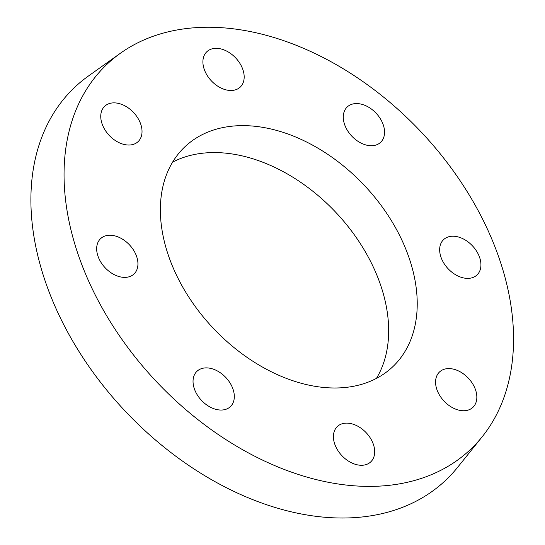 <?xml version="1.0" encoding="UTF-8"?>
<svg xmlns="http://www.w3.org/2000/svg" width="545" height="545" viewBox="0 0 545 545"><rect width="100%" height="100%" fill="white"/><g stroke="black" fill="none" stroke-linecap="round" stroke-linejoin="round"><path stroke-width="0.82" d="M232.511 403.913A24.321 16.711 -133.3 0 1 230.358 406.659A24.321 16.711 -133.3 0 1 201.521 400.425A24.321 16.711 -133.3 0 1 196.99 371.274A24.321 16.711 -133.3 0 1 224.036 375.73A24.321 16.711 -133.3 0 1 232.511 403.913M124.642 277.391A24.321 16.711 -133.3 0 1 100.9 262.261A24.321 16.711 -133.3 0 1 100.621 238.621A24.321 16.711 -133.3 0 1 129.458 244.848A24.321 16.711 -133.3 0 1 133.988 274.006A24.321 16.711 -133.3 0 1 124.642 277.391M112.938 138.818A24.321 16.711 -133.3 0 1 104.708 106.255A24.321 16.711 -133.3 0 1 133.545 112.488A24.321 16.711 -133.3 0 1 138.076 141.645A24.321 16.711 -133.3 0 1 112.938 138.818M204.246 69.358A24.321 16.711 -133.3 0 1 206.855 51.721A24.321 16.711 -133.3 0 1 235.699 57.954A24.321 16.711 -133.3 0 1 240.222 87.105A24.321 16.711 -133.3 0 1 220.8 87.922A24.321 16.711 -133.3 0 1 204.246 69.358M345.087 109.702A24.321 16.711 -133.3 0 1 347.233 106.956A24.321 16.711 -133.3 0 1 376.077 113.183A24.321 16.711 -133.3 0 1 380.601 142.34A24.321 16.711 -133.3 0 1 353.562 137.885A24.321 16.711 -133.3 0 1 345.087 109.702M452.95 236.217A24.321 16.711 -133.3 0 1 476.698 251.347A24.321 16.711 -133.3 0 1 476.977 274.993A24.321 16.711 -133.3 0 1 448.133 268.76A24.321 16.711 -133.3 0 1 443.61 239.609A24.321 16.711 -133.3 0 1 452.95 236.217M464.66 374.796A24.321 16.711 -133.3 0 1 472.89 407.353A24.321 16.711 -133.3 0 1 444.052 401.127A24.321 16.711 -133.3 0 1 439.522 371.969A24.321 16.711 -133.3 0 1 464.66 374.796M373.345 444.257A24.321 16.711 -133.3 0 1 370.736 461.894A24.321 16.711 -133.3 0 1 341.899 455.661A24.321 16.711 -133.3 0 1 337.369 426.503A24.321 16.711 -133.3 0 1 356.791 425.693A24.321 16.711 -133.3 0 1 373.345 444.257M120.459 53.206L88.46 75.993A270.204 185.647 46.7 0 0 125.159 411.107A270.204 185.647 46.7 0 0 457.548 467.412L482.168 436.797A264.802 181.935 46.7 0 0 460.757 181.669A264.802 181.935 46.7 0 0 208.858 27.25A264.802 181.935 46.7 0 0 120.459 53.206A264.802 181.935 46.7 0 0 156.429 381.623A264.802 181.935 46.7 0 0 482.168 436.797M376.459 378.387A151.312 103.966 46.7 0 0 354.441 234.956A151.312 103.966 46.7 0 0 214.546 152.573A151.312 103.966 46.7 0 0 172.574 162.165M243.118 125.629A151.312 103.966 46.7 0 0 184.987 146.714A151.312 103.966 46.7 0 0 213.156 328.131A151.312 103.966 46.7 0 0 392.604 366.894A151.312 103.966 46.7 0 0 390.867 219.785A151.312 103.966 46.7 0 0 243.118 125.629"/></g></svg>
